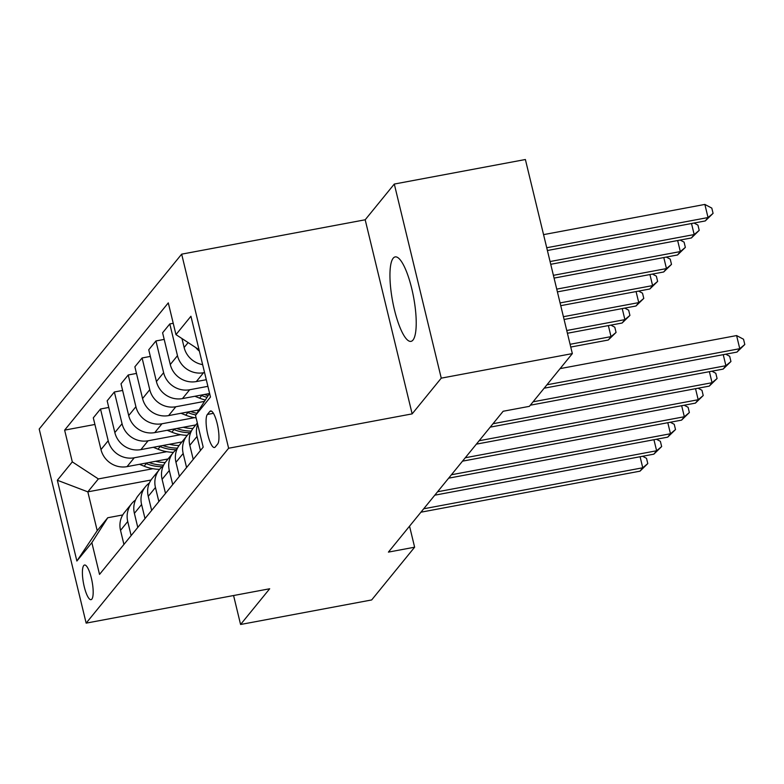 <?xml version="1.0" encoding="UTF-8"?>
<svg xmlns="http://www.w3.org/2000/svg" width="784" height="784" viewBox="0 0 784 784"><rect width="100%" height="100%" fill="white"/><g stroke="black" fill="none" stroke-linecap="round" stroke-linejoin="round"><path stroke-width="1.18" d="M412.982 340.06A42.963 10.682 -100.6 0 0 412.707 292.814A42.963 10.682 -100.6 0 0 395.175 256.907A42.963 10.682 -100.6 0 0 393.186 258.22A42.963 10.682 -100.6 0 0 393.46 305.466A42.963 10.682 -100.6 0 0 410.992 341.363A42.963 10.682 -100.6 0 0 412.982 340.06M91.855 599.123A17.62 4.381 -100.6 0 0 91.738 579.748A17.62 4.381 -100.6 0 0 84.545 565.019A17.62 4.381 -100.6 0 0 83.731 565.558A17.62 4.381 -100.6 0 0 83.839 584.933A17.62 4.381 -100.6 0 0 91.032 599.662A17.62 4.381 -100.6 0 0 91.855 599.123M181.663 254.153L39.2 429.034L86.152 623.133L228.624 448.242L181.663 254.153L365.187 219.785L412.149 413.874L441.255 378.153L394.293 184.054L365.187 219.785M394.293 184.054L525.388 159.515L572.34 353.604L441.255 378.153M572.34 353.604L529.376 406.347L503.161 411.257L388.413 552.112L414.628 547.203L409.542 526.172M209.808 411.473L207.368 414.462A17.072 4.243 -100.6 0 0 207.476 433.238A17.072 4.243 -100.6 0 0 214.444 447.507A17.072 4.243 -100.6 0 0 215.237 446.988L217.678 443.999A17.072 4.243 -100.6 0 0 217.56 425.222A17.072 4.243 -100.6 0 0 210.592 410.953A17.072 4.243 -100.6 0 0 209.808 411.473L211.523 411.149M199.038 349.723L175.969 334.621L168.295 302.879L64.631 430.132L94.903 424.467M175.969 334.621L190.933 316.246L210.484 397.037L195.51 415.402L209.593 393.352M151.018 480.024L87.828 491.852L97.216 530.68L107.751 517.744L91.855 542.655L99.529 574.398L203.193 447.145L195.51 415.402M91.855 542.655L76.881 561.03L57.34 480.249L72.304 461.874L64.631 430.132M233.573 595.526L240.58 624.485L371.665 599.946L414.628 547.203M240.58 624.485L269.686 588.764L86.152 623.133M412.149 413.874L228.624 448.242M107.751 517.744L122.735 514.941M204.555 372.537L203.536 372.733A22.03 20.884 -140.8 0 1 177.478 355.671L169.805 323.939L173.235 323.292M206.29 379.711L196.323 381.573A22.03 20.884 -140.8 0 1 170.275 364.521L162.602 332.788L169.805 323.939M207.897 386.336L189.679 389.746A22.03 20.884 -140.8 0 1 163.621 372.684L155.947 340.952L164.199 339.403M209.475 393.529L182.466 398.586A22.03 20.884 -140.8 0 1 156.418 381.534L148.744 349.791L155.947 340.952M204.457 401.388L175.812 406.759A22.03 20.884 -140.8 0 1 149.764 389.697L142.09 357.965L150.342 356.416M199.028 409.905L168.609 415.598A22.03 20.884 -140.8 0 1 142.561 398.546L134.877 366.804L142.09 357.965M194.481 417.676L161.955 423.772A22.03 20.884 -140.8 0 1 135.906 406.71L128.233 374.977L136.485 373.429M195.775 424.928L154.752 432.611A22.03 20.884 -140.8 0 1 128.703 415.559L121.02 383.817L128.233 374.977M180.624 434.689L148.098 440.775A22.03 20.884 -140.8 0 1 122.049 423.723L114.366 391.99L122.627 390.442M181.917 441.941L140.895 449.624A22.03 20.884 -140.8 0 1 114.846 432.572L107.163 400.83L114.366 391.99M166.767 451.702L134.24 457.787A22.03 20.884 -140.8 0 1 108.192 440.735L100.509 409.003L108.77 407.455M168.06 458.954L127.037 466.637A22.03 20.884 -140.8 0 1 100.979 449.585L93.306 417.843L100.509 409.003M152.909 468.714L98.363 478.926L87.828 491.852L57.34 480.249M199.371 351.124A22.03 20.884 -140.8 0 1 195.804 347.606M202.644 364.629A22.03 20.884 -140.8 0 1 184.132 347.508L181.966 338.551M200.43 450.535L197.029 436.463A22.03 20.884 -140.8 0 1 197.676 424.33M193.227 459.375L189.816 445.302A22.03 20.884 -140.8 0 1 193.717 427.466L197.352 422.997M186.572 467.548L183.172 453.475A22.03 20.884 -140.8 0 1 187.062 435.63A22.03 20.884 -140.8 0 1 190.943 431.994M179.369 476.388L175.959 462.315A22.03 20.884 -140.8 0 1 179.859 444.479L187.062 435.63M172.715 484.561L169.305 470.488A22.03 20.884 -140.8 0 1 173.205 452.642A22.03 20.884 -140.8 0 1 177.086 449.007M165.512 493.401L162.102 479.328A22.03 20.884 -140.8 0 1 165.992 461.492L173.205 452.642M158.858 501.574L155.448 487.501A22.03 20.884 -140.8 0 1 159.348 469.655A22.03 20.884 -140.8 0 1 163.219 466.019M151.645 510.413L148.245 496.341A22.03 20.884 -140.8 0 1 152.135 478.505L159.348 469.655M145.001 518.577L141.59 504.514A22.03 20.884 -140.8 0 1 145.491 486.668A22.03 20.884 -140.8 0 1 149.362 483.032M137.788 527.426L134.387 513.353A22.03 20.884 -140.8 0 1 138.278 495.517L145.491 486.668M131.134 535.59L127.733 521.517A22.03 20.884 -140.8 0 1 131.624 503.681A22.03 20.884 -140.8 0 1 135.505 500.045M72.304 461.874L98.363 478.926M123.931 544.439L120.53 530.366A22.03 20.884 -140.8 0 1 124.421 512.53L131.624 503.681M76.881 561.03L97.216 530.68M546.928 384.797L739.763 348.684L736.999 352.085L544.165 388.198M560.109 368.617L736.597 335.572L739.763 348.684L744.8 344.499L736.999 352.085M736.597 335.572L743.536 339.247L744.8 344.499M547.399 250.508L705.267 220.941L708.04 217.54L704.865 204.428L543.557 234.632M704.865 204.428L711.803 208.103L713.077 213.356L708.04 217.54L546.732 247.744M713.077 213.356L705.267 220.941M533.071 401.81L725.906 365.697L723.132 369.097L530.298 405.21M725.768 354.192L729.669 356.259L730.943 361.512L725.906 365.697L723.24 354.662M730.943 361.512L723.132 369.097M492.999 423.732L712.048 382.71L709.275 386.11L490.225 427.133M711.911 371.204L715.812 373.272L717.086 378.525L712.048 382.71L709.383 371.675M717.086 378.525L709.275 386.11M479.142 440.745L698.191 399.722L695.418 403.123L476.368 444.146M698.054 388.217L701.954 390.285L703.228 395.538L698.191 399.722L695.526 388.688M703.228 395.538L695.418 403.123M550.731 264.296L691.41 237.954L694.183 234.553L550.064 261.542M694.036 223.048L697.946 225.116L699.21 230.359L691.41 237.954M699.21 230.359L694.183 234.553L691.508 223.518M554.072 278.095L677.552 254.967L680.326 251.566L553.406 275.331M680.179 240.061L684.089 242.129L685.353 247.372L677.552 254.967M685.353 247.372L680.326 251.566L677.65 240.531M194.912 396.263L199.567 398.145A42.13 39.935 39.2 0 0 205.33 400.026M200.714 395.175L201.674 395.557A42.13 39.935 39.2 0 0 207.045 397.341M208.132 395.636A42.13 39.935 -140.8 0 1 204.438 394.479M557.404 291.883L663.695 271.979L666.459 268.579L556.738 289.12M666.322 257.074L670.232 259.141L671.496 264.384L663.695 271.979M671.496 264.384L666.459 268.579L663.793 257.544M465.284 457.758L684.334 416.735L681.561 420.136L462.511 461.159M684.187 405.23L688.097 407.298L689.361 412.541L684.334 416.735L681.659 405.7M689.361 412.541L681.561 420.136M181.045 413.276L185.71 415.157A42.13 39.935 39.2 0 0 196.127 417.931M197.127 410.257A42.13 39.935 39.2 0 0 198.587 410.591M186.857 412.188L187.817 412.57A42.13 39.935 39.2 0 0 195.804 414.942M196.882 413.266A42.13 39.935 -140.8 0 1 190.571 411.492M560.746 305.672L649.838 288.992L652.602 285.592L560.08 302.918M652.464 274.086L656.365 276.154L657.639 281.397L649.838 288.992M657.639 281.397L652.602 285.592L649.936 274.557M451.417 474.761L670.477 433.748L667.703 437.149L448.654 478.171M670.33 422.243L674.24 424.311L675.504 429.554L670.477 433.748L667.801 422.713M675.504 429.554L667.703 437.149M167.188 430.289L171.853 432.17A42.13 39.935 39.2 0 0 187.317 435.316M183.27 427.27A42.13 39.935 39.2 0 0 192.913 428.515M172.999 429.201L173.96 429.583A42.13 39.935 39.2 0 0 189.963 432.739M191.365 431.102A42.13 39.935 -140.8 0 1 176.714 428.505M564.078 319.47L635.971 306.005L638.744 302.604L563.412 316.707M638.607 291.099L642.508 293.167L643.782 298.41L635.971 306.005M643.782 298.41L638.744 302.604L636.079 291.57M437.56 491.774L656.62 450.761L653.846 454.161L434.787 495.184M656.473 439.256L660.383 441.323L661.647 446.566L656.62 450.761L653.944 439.726M661.647 446.566L653.846 454.161M153.331 447.292L157.996 449.183A42.13 39.935 39.2 0 0 173.46 452.329M169.413 444.283A42.13 39.935 39.2 0 0 179.056 445.528M159.142 446.214L160.103 446.596A42.13 39.935 39.2 0 0 176.106 449.751M177.498 448.115A42.13 39.935 -140.8 0 1 162.856 445.508M567.42 333.259L622.114 323.018L624.887 319.617L566.754 330.505M624.75 308.112L628.65 310.18L629.924 315.423L622.114 323.018M629.924 315.423L624.887 319.617L622.222 308.582M423.703 508.787L642.753 467.774L639.989 471.174L420.93 512.197M642.615 456.268L646.526 458.336L647.79 463.579L642.753 467.774L640.087 456.739M647.79 463.579L639.989 471.174M139.474 464.304L144.138 466.196A42.13 39.935 39.2 0 0 159.603 469.342M155.555 461.296A42.13 39.935 39.2 0 0 165.199 462.54M145.285 463.217L146.245 463.609A42.13 39.935 39.2 0 0 162.249 466.764M163.64 465.128A42.13 39.935 -140.8 0 1 148.999 462.521M570.752 347.047L608.257 340.031L611.03 336.63L570.086 344.294M610.883 325.115L614.793 327.193L616.067 332.436L608.257 340.031M616.067 332.436L611.03 336.63L608.364 325.595M196.323 381.573L203.536 372.733M182.466 398.586L189.679 389.746M168.609 415.598L175.812 406.759M154.752 432.611L161.955 423.772M140.895 449.624L148.098 440.775M127.037 466.637L134.24 457.787M184.132 347.508L188.14 342.588M189.816 445.302L197.029 436.463M170.275 364.521L177.478 355.671M175.959 462.315L183.172 453.475M156.418 381.534L163.621 372.684M162.102 479.328L169.305 470.488M142.561 398.546L149.764 389.697M148.245 496.341L155.448 487.501M128.703 415.559L135.906 406.71M134.387 513.353L141.59 504.514M114.846 432.572L122.049 423.723M120.53 530.366L127.733 521.517M100.979 449.585L108.192 440.735M213.434 413.325L207.368 414.462M201.674 395.557L199.567 398.145M187.817 412.57L185.71 415.157M173.96 429.583L171.853 432.17M160.103 446.596L157.996 449.183M146.245 463.609L144.138 466.196"/></g></svg>
